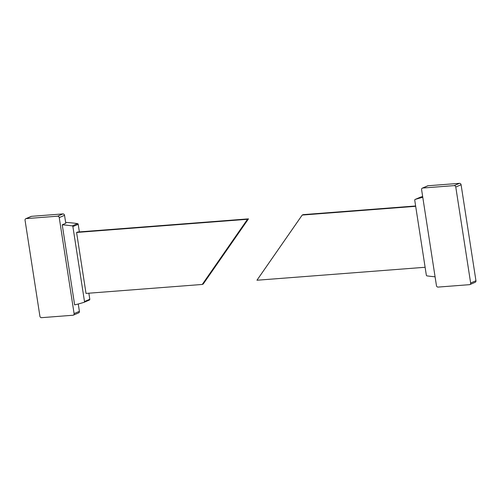 <?xml version="1.0" encoding="UTF-8"?>
<svg xmlns="http://www.w3.org/2000/svg" width="501" height="501" viewBox="0 0 501 501"><rect width="100%" height="100%" fill="white"/><g stroke="black" fill="none" stroke-linecap="round" stroke-linejoin="round"><path stroke-width="0.75" d="M248.477 218.862L77.555 232.038L76.584 232.458L247.507 219.281L248.477 218.862L203.218 284.036L202.247 284.455L86.022 293.417L76.584 232.458M202.247 284.455L247.507 219.281M65.637 222.381A196.649 170.916 66.7 0 1 77.53 223.596A0.777 0.676 66.7 0 1 78.2 224.304L79.371 231.9M88.865 293.198L89.798 299.254A0.777 0.676 66.7 0 1 89.366 300.043L84.174 302.272M25.802 218.705A1.559 1.353 66.7 0 1 26.184 218.611L57.634 216.188A1.559 1.353 66.7 0 1 59.237 217.609L74.098 313.613A1.559 1.353 66.7 0 1 72.964 315.248L41.514 317.672A1.559 1.353 66.7 0 1 39.911 316.25L25.05 220.24A1.559 1.353 66.7 0 1 25.802 218.705L31.112 216.426A1.559 1.353 66.7 0 1 31.488 216.332L62.938 213.908A1.559 1.353 66.7 0 1 64.541 215.324L65.775 223.277L62.237 224.799A196.649 170.916 66.7 0 1 72.225 225.882A0.777 0.676 66.7 0 1 72.889 226.584L84.494 301.533A0.777 0.676 66.7 0 1 84.055 302.322A196.649 170.916 66.7 0 1 74.636 304.902L62.237 224.799M78.269 303.988L79.402 311.334A1.559 1.353 66.7 0 1 78.651 312.868L73.346 315.154M415.68 206.312L302.203 215.061L303.174 214.641L415.63 205.974M302.203 215.061L256.944 280.234L425.117 267.271M420.364 197.206A0.777 0.676 66.7 0 1 420.483 197.156A196.649 170.916 66.7 0 1 422.65 196.498M435.087 276.803A196.649 170.916 66.7 0 1 427.009 275.882A0.777 0.676 66.7 0 1 426.338 275.174L414.74 200.225A0.777 0.676 66.7 0 1 415.172 199.436A196.649 170.916 66.7 0 1 422.775 197.306M436.459 285.676L421.598 189.666A1.559 1.353 66.7 0 1 422.725 188.038L454.175 185.614A1.559 1.353 66.7 0 1 455.778 187.03L470.646 283.04A1.559 1.353 66.7 0 1 469.512 284.668L438.062 287.092A1.559 1.353 66.7 0 1 436.459 285.676M422.349 188.132L427.654 185.846A1.559 1.353 66.7 0 1 428.036 185.752L459.486 183.328A1.559 1.353 66.7 0 1 461.089 184.75L475.95 280.76A1.559 1.353 66.7 0 1 475.198 282.295L469.888 284.574M77.53 223.596L72.225 225.882M78.2 224.304L72.889 226.584M89.798 299.254L84.494 301.533M64.541 215.324L59.237 217.609M79.402 311.334L74.098 313.613M31.488 216.332L26.184 218.611M62.938 213.908L57.634 216.188M420.483 197.156L415.172 199.436M428.036 185.752L422.725 188.038M459.486 183.328L454.175 185.614M461.089 184.75L455.778 187.03M475.95 280.76L470.646 283.04M89.422 300.018L84.118 302.303M420.42 197.175L415.116 199.461"/></g></svg>
